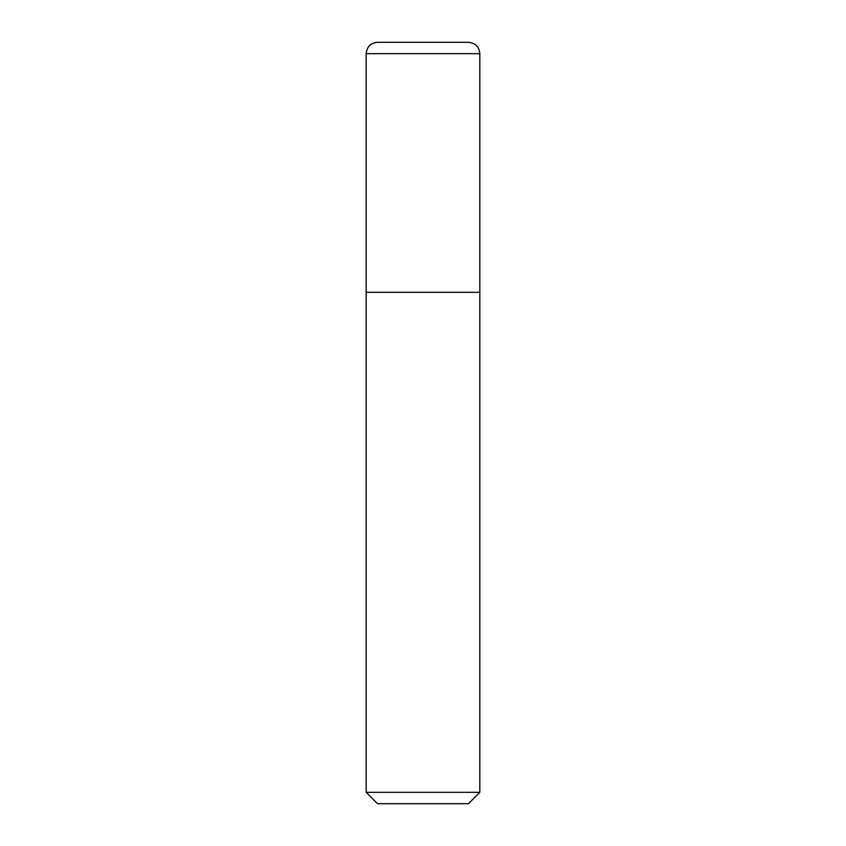 <?xml version="1.0" encoding="UTF-8"?>
<svg xmlns="http://www.w3.org/2000/svg" width="846" height="846" viewBox="0 0 846 846"><rect width="100%" height="100%" fill="white"/><g stroke="black" fill="none" stroke-linecap="round" stroke-linejoin="round"><path stroke-width="1.27" d="M479.819 53.668L479.819 292.314L366.181 292.314L366.181 792.332L479.819 792.332L479.819 292.314L366.181 292.314L366.181 53.668C366.857 46.763 370.643 42.977 377.538 42.3L468.462 42.3C475.357 42.977 479.143 46.763 479.819 53.668L366.181 53.668M479.819 792.332L468.462 803.7L377.538 803.7L366.181 792.332"/></g></svg>
